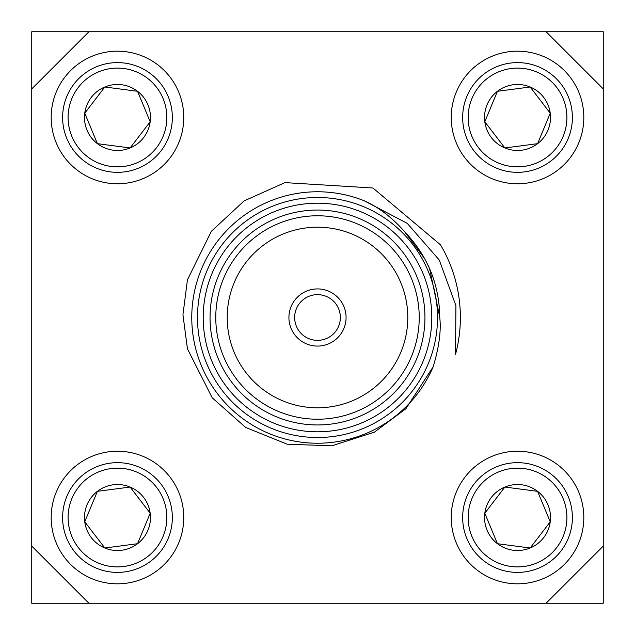 <?xml version="1.0" encoding="UTF-8"?>
<svg xmlns="http://www.w3.org/2000/svg" width="635" height="635" viewBox="0 0 635 635"><rect width="100%" height="100%" fill="white"/><g stroke="black" fill="none" stroke-linecap="round" stroke-linejoin="round"><path stroke-width="0.95" d="M546.1 31.75L603.25 31.75L603.25 88.9L546.1 31.75L31.75 31.75L31.75 603.25L546.1 603.25L603.25 546.1L603.25 603.25L546.1 603.25M603.25 546.1L603.25 88.9M500.515 142.256L500.055 141.653M497.53 138.359L494.887 134.906M493.347 132.898L484.807 121.769L497.451 91.289L530.161 86.995L550.243 113.181L537.599 143.661L504.889 147.955L484.807 121.769A32.996 32.996 0 0 0 537.599 143.661A32.996 32.996 0 0 0 530.161 86.995A32.996 32.996 0 0 0 484.807 121.769M530.479 144.597L529.725 144.693M525.613 145.232L521.303 145.796M518.795 146.129L504.889 147.955M548.751 116.761L546.243 122.825M542.473 131.905L537.599 143.661M534.535 92.694L534.995 93.297M537.52 96.591L540.163 100.044M541.703 102.052L550.243 113.181M504.571 90.353L505.325 90.257M509.437 89.718L513.747 89.154M516.255 88.821L530.161 86.995M487.561 115.133L487.855 114.427M489.442 110.601L491.109 106.585M492.077 104.243L497.451 91.289M471.916 98.56A49.379 49.379 0 0 0 523.954 166.434A49.379 49.379 0 0 0 556.712 87.432A49.379 49.379 0 0 0 471.916 98.56M466.844 96.456A54.864 54.864 0 0 0 524.661 171.871A54.864 54.864 0 0 0 561.062 84.09A54.864 54.864 0 0 0 466.844 96.456M456.287 92.083A66.294 66.294 0 0 0 526.153 183.205A66.294 66.294 0 0 0 570.135 77.137A66.294 66.294 0 0 0 456.287 92.083M537.599 491.339L504.889 487.045L484.807 513.231L497.451 543.711L530.161 548.005L550.243 521.819L537.599 491.339A32.996 32.996 0 0 1 530.161 548.005A32.996 32.996 0 0 1 484.807 513.231A32.996 32.996 0 0 1 537.599 491.339M471.916 536.44A49.379 49.379 0 0 1 523.954 468.567A49.379 49.379 0 0 1 556.712 547.568A49.379 49.379 0 0 1 471.916 536.44M466.844 538.543A54.864 54.864 0 0 1 524.661 463.129A54.864 54.864 0 0 1 561.062 550.91A54.864 54.864 0 0 1 466.844 538.543M456.287 542.917A66.294 66.294 0 0 1 526.153 451.795A66.294 66.294 0 0 1 570.135 557.863A66.294 66.294 0 0 1 456.287 542.917M31.75 546.1L88.9 603.25M88.9 31.75L31.75 88.9M134.485 492.744L134.945 493.347M137.47 496.641L140.113 500.094M141.653 502.102L150.193 513.231L137.549 543.711L104.839 548.005L84.757 521.819L97.401 491.339L130.111 487.045L150.193 513.231A32.996 32.996 0 0 0 97.401 491.339A32.996 32.996 0 0 0 104.839 548.005A32.996 32.996 0 0 0 150.193 513.231M104.521 490.403L105.275 490.307M109.387 489.768L113.697 489.204M116.205 488.871L130.111 487.045M86.249 518.239L88.757 512.175M92.527 503.095L97.401 491.339M100.465 542.306L100.005 541.703M97.48 538.409L94.837 534.956M93.297 532.948L84.757 521.819M130.429 544.647L129.675 544.743M125.563 545.282L121.253 545.846M118.745 546.179L104.839 548.005M147.439 519.867L147.145 520.573M145.558 524.399L143.891 528.415M142.923 530.757L137.549 543.711M163.084 536.44A49.379 49.379 0 0 0 111.046 468.567A49.379 49.379 0 0 0 78.288 547.568A49.379 49.379 0 0 0 163.084 536.44M168.156 538.543A54.864 54.864 0 0 0 110.339 463.129A54.864 54.864 0 0 0 73.938 550.91A54.864 54.864 0 0 0 168.156 538.543M178.713 542.917A66.294 66.294 0 0 0 108.847 451.795A66.294 66.294 0 0 0 64.865 557.863A66.294 66.294 0 0 0 178.713 542.917M340.36 317.5A22.86 22.86 0 0 0 306.07 297.704A22.86 22.86 0 0 0 306.07 337.296A22.86 22.86 0 0 0 340.36 317.5M440.515 244.832A142.875 142.875 0 0 1 455.549 354.306L455.914 305.625L439.245 260.001L407.233 223.329L364.101 200.723C378.722 207.232 392.263 217.607 404.733 231.846C427.712 255.961 439.38 284.512 439.753 317.5C441.277 330.668 439.087 347.099 433.173 366.776L405.955 408.662L374.364 432.173L331.795 445.826L287.155 444.19L245.713 427.474L212.241 397.843L187.444 348.813L182.943 314.762L187.46 279.757L211.376 231.283L244.142 200.89L284.932 182.61L372.967 188.008L440.515 244.832M364.101 200.723A125.73 125.73 0 0 0 201.081 270.01A125.73 125.73 0 0 0 269.113 433.546A125.73 125.73 0 0 0 433.173 366.776M437.515 317.5A120.015 120.015 0 0 1 257.492 421.434A120.015 120.015 0 0 1 257.492 213.566A120.015 120.015 0 0 1 437.515 317.5M431.8 317.5A114.3 114.3 0 0 0 260.35 218.511A114.3 114.3 0 0 0 260.35 416.489A114.3 114.3 0 0 0 431.8 317.5M424.942 317.5A107.442 107.442 0 0 1 263.779 410.551A107.442 107.442 0 0 1 263.779 224.449A107.442 107.442 0 0 1 424.942 317.5M419.227 317.5A101.727 101.727 0 0 0 266.637 229.402A101.727 101.727 0 0 0 266.637 405.598A101.727 101.727 0 0 0 419.227 317.5M407.797 317.5A90.297 90.297 0 0 0 272.351 239.3A90.297 90.297 0 0 0 272.351 395.7A90.297 90.297 0 0 0 407.797 317.5M346.075 317.5A28.575 28.575 0 0 0 303.212 292.751A28.575 28.575 0 0 0 303.212 342.249A28.575 28.575 0 0 0 346.075 317.5M404.733 231.846L424.767 258.858L404.733 231.846M429.649 268.827L439.753 317.262L429.649 268.827M178.713 92.083A66.294 66.294 0 0 1 108.847 183.205A66.294 66.294 0 0 1 64.865 77.137A66.294 66.294 0 0 1 178.713 92.083M168.156 96.456A54.864 54.864 0 0 1 110.339 171.871A54.864 54.864 0 0 1 73.938 84.09A54.864 54.864 0 0 1 168.156 96.456M163.084 98.56A49.379 49.379 0 0 1 111.046 166.434A49.379 49.379 0 0 1 78.288 87.432A49.379 49.379 0 0 1 163.084 98.56M137.549 91.289A32.996 32.996 0 0 1 130.111 147.955A32.996 32.996 0 0 1 84.757 113.181A32.996 32.996 0 0 1 137.549 91.289L104.839 86.995L84.757 113.181L97.401 143.661L130.111 147.955L150.193 121.769L137.549 91.289"/></g></svg>
